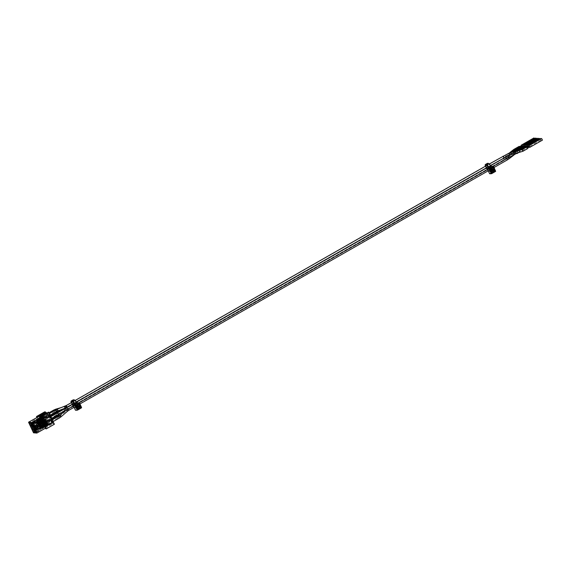<?xml version="1.0" encoding="UTF-8"?>
<svg xmlns="http://www.w3.org/2000/svg" width="571" height="571" viewBox="0 0 571 571"><rect width="100%" height="100%" fill="white"/><g stroke="black" fill="none" stroke-linecap="round" stroke-linejoin="round"><path stroke-width="0.43" stroke-dasharray="2.85 2.14" d="M71.639 402.476A1.92 0.664 -119.7 0 0 71.975 403.511L73.923 402.398A1.92 0.664 60.3 0 1 73.745 400.785A1.92 0.664 60.3 0 1 73.902 400.756L71.946 401.87M72.596 401.913L74.544 400.799L73.902 400.756M72.753 405.174A1.92 0.664 -119.7 0 0 74.323 406.923L76.278 405.81A1.92 0.664 60.3 0 1 74.708 404.061L72.753 405.174L71.975 403.511M73.923 402.398L74.708 404.061M74.544 400.799A1.92 0.664 60.3 0 1 76.114 402.548L74.166 403.668M76.807 403.126L76.478 403.319L76.114 402.548M77.777 402.683A0.471 0.428 -86 0 1 78.084 402.926L80.133 407.28A0.471 0.428 -86 0 1 79.94 407.908L75.936 410.199L77.47 410.142M77.263 404.325L78.67 407.03L76.1 408.615L74.822 405.724L75.743 407.023L77.699 405.91L77.021 404.468L78.798 404.275M73.209 399.85A2.998 1.035 -119.7 0 0 73.495 402.369L71.539 403.483A2.998 1.035 60.3 0 1 71.225 402.712M71.539 403.483L72.317 405.146L74.273 404.025L73.495 402.369M76.478 403.319L76.935 403.39M76.278 405.81L77.699 405.91M77.449 404.482L78.034 406.531L77.449 404.482L77.021 404.468M78.334 406.359L79.119 406.416M80.225 407.416L76.728 406.766L74.772 407.88A2.998 1.035 60.3 0 1 74.259 407.673M74.273 404.025A2.998 1.035 -119.7 0 0 76.728 406.766M73.895 407.387A2.998 1.035 60.3 0 1 72.317 405.146M74.772 407.88L76.6 408.008L78.555 406.887M75.493 405.603L76.378 407.48L75.707 405.596L75.065 405.581M75.743 407.023L74.323 406.923M76.6 408.008L77.342 408.465M76.892 407.516L76.378 407.48M78.755 407.316L76.799 408.429M76.671 407.309L77.642 407.359M79.012 406.573L78.034 406.531M75.679 405.731L77.435 404.725M76.378 406.416L76.264 405.745M77.285 404.461L77.756 404.396L77.742 404.875M79.091 406.309L78.134 406.202M80.133 407.28L81.582 407.501M81.482 407.844L79.94 407.908M509.425 155.084L510.224 154.962L509.368 153.77L507.262 156.147L504.286 157.575L507.954 155.198L509.353 155.076M504.8 157.496L505.292 158.909L504.357 157.268L506.506 155.926A0.942 0.371 65.9 0 0 505.749 154.919A0.942 0.371 65.9 0 0 505.678 154.934L512.608 151.829M44.324 416.744L44.117 416.409L43.289 416.88A1.121 0.385 60.3 0 1 44.017 417.829A1.121 0.385 60.3 0 1 44.16 418.736L44.995 418.265L44.324 416.744L43.153 417.415L43.946 418.629L43.275 418.671L42.911 417.394L41.248 418.336L41.904 419.735L43.567 418.786M44.745 417.615L45.188 417.794L44.816 417.008M44.759 416.88L44.395 416.109L44.16 416.523M44.731 417.622L45.188 417.794M45.095 417.801L44.295 416.088L43.817 416.473L45.13 418.464M38.5 419.585L38.05 419.328L38.5 419.585L37.95 420.363A0.842 0.771 -86 0 1 37.829 420.499L42.911 417.394M41.526 417.908L42.804 417.173A1.113 0.385 60.3 0 1 43.51 418.108A1.113 0.385 60.3 0 1 43.667 419L42.382 419.735A1.113 0.385 -119.7 0 0 42.411 419.671L42.033 419.892A1.113 0.385 -119.7 0 0 41.976 419.371L42.354 419.157A1.113 0.385 -119.7 0 0 42.054 418.522L41.676 418.736A1.113 0.385 -119.7 0 0 41.233 418.193L41.612 417.979A1.113 0.385 -119.7 0 0 41.526 417.908L39.941 418.828L40.984 418.55L40.934 418.978L37.565 420.906L36.48 421.013L37.515 420.449A0.842 0.771 94 0 0 37.607 420.342L38.164 419.564M38.393 419.35L37.779 420.22A0.6 0.55 -86 0 1 37.693 420.313L39.592 419.285L36.38 420.806L36.879 422.069L37.722 422.333L41.583 420.356M39.52 421.755L38.521 421.805A0.6 0.55 94 0 0 38.4 421.826L40.291 420.77L39.42 420.627L38.036 421.562A0.842 0.771 -86 0 1 38.178 421.541L39.071 421.491M37.893 421.841L38.086 421.798A0.6 0.55 -86 0 1 38.186 421.783L39.178 421.726M39.406 421.519L38.514 421.562A0.842 0.771 94 0 0 38.35 421.591L38.243 421.662M40.784 418.664L36.38 421.013L40.448 418.636M41.44 420.22L40.455 420.099M37.807 421.548L36.979 422.076L37.622 422.126L41.783 420.249M41.248 420.335L40.641 420.313L41.804 419.871L41.162 419.185L42.026 419.371L41.697 418.878L42.39 418.493L42.111 418.172L42.725 419.007M40.691 418.393L41.248 418.336M41.811 419.871L42.382 419.735M42.804 417.173L41.041 418.422L41.262 419.193L41.897 418.828L41.633 418.143L41.426 418.629L42.118 419.157L42.318 417.751L42.283 418.607L42.796 418.771L43.061 416.751L43.903 418.771L45.095 418.486L44.267 418.957A1.349 0.464 -119.7 0 0 44.117 417.836A1.349 0.464 -119.7 0 0 43.182 416.659L42.647 417.865L43.667 419M41.005 418.179L41.162 419.185M41.262 419.193L41.904 419.735L40.527 420.306L39.849 419.028M43.182 416.659L44.01 416.188M44.117 416.409L45.023 418.243M39.014 420.249L41.669 418.736L42.026 419.371L39.313 420.884L39.784 421.434L38.771 421.362L37.971 419.664L38.985 419.735L39.313 420.884M41.904 419.735L41.49 420.085M43.31 416.78L42.818 417.223L43.367 416.909L42.946 416.009L41.84 416.78A1.121 0.385 60.3 0 1 42.568 417.729A1.121 0.385 60.3 0 1 42.711 418.636L43.546 418.165L43.289 416.88M42.668 416.302L43.646 418.386L42.818 418.857A1.349 0.464 -119.7 0 0 42.668 417.736A1.349 0.464 -119.7 0 0 41.74 416.559L38.493 418.729L41.719 416.866L42.711 418.978L42.083 417.644L42.111 418.172L41.526 418.507L41.305 418.093L41.704 418.886L41.526 418.507L40.991 418.814M42.597 417.258L42.647 417.865L42.597 417.258L37.515 420.456M42.918 418.243L43.903 418.771M43.103 417.016L43.967 416.516L42.982 416.809M44.774 418.272L44.574 417.472L43.396 418.136M44.145 416.53L44.574 417.472M43.953 416.566A6.452 3.362 -23.3 0 0 43.817 416.473L44.103 416.552A6.795 3.383 -17.6 0 1 44.224 416.63L43.953 416.566M43.082 417.037L43.153 417.415M36.737 421.034L36.201 421.969L36.737 421.034L37.236 422.097L32.783 424.439L36.23 422.483L35.88 421.748L36.344 420.82M36.965 422.083L37.336 422.304L36.23 422.483M41.041 418.422L39.949 419.035L40.47 420.085L39.684 420.527M33.039 423.775L32.554 423.646L35.88 421.748L33.039 423.775L36.144 422.269M37.408 420.492L36.38 421.013M37.829 420.499L37.194 420.363L37.829 420.499M37.372 420.277A0.6 0.55 94 0 0 37.436 420.199L38.05 419.328M32.94 423.561L32.461 424.282L33.061 424.424L36.451 422.497L32.319 424.274M32.333 424.253L32.754 423.803L32.84 424.389M35.866 421.748L32.533 423.646L35.994 421.955L32.754 424.196M32.311 424.517L32.783 424.439M37.765 421.626L37.079 422.29M39.021 419.571L39.849 418.821M42.354 419.157L39.535 420.898M44.267 417.322L45.088 418.1L44.224 416.452L44.21 417.194M42.19 419.656L38.771 421.362M42.561 419.171L42.811 419.699L39.784 421.434M42.811 419.699L42.411 419.671M46.251 420.056L45.894 419.292L44.788 420.063A1.121 0.385 60.3 0 1 45.516 421.013A1.121 0.385 60.3 0 1 45.659 421.919L46.487 421.441L45.823 419.928L44.645 420.599L45.444 421.805L44.774 421.855L44.402 420.57L42.746 421.519L43.396 422.911L45.059 421.969M46.237 420.798L46.686 420.977L46.315 420.192M46.23 420.806L45.823 419.928M39.999 422.768L39.549 422.511L39.999 422.768L39.449 423.546A0.842 0.771 -86 0 1 39.328 423.682L42.746 421.519L43.467 423.068L42.989 423.268L43.881 422.911A1.113 0.385 -119.7 0 0 43.91 422.854L43.532 423.068A1.113 0.385 -119.7 0 0 43.475 422.554L43.853 422.34A1.113 0.385 -119.7 0 0 43.553 421.698L43.175 421.919A1.113 0.385 -119.7 0 0 42.732 421.377L43.111 421.155A1.113 0.385 -119.7 0 0 43.018 421.091L44.302 420.356A1.113 0.385 60.3 0 1 45.009 421.291A1.113 0.385 60.3 0 1 45.159 422.183L43.881 422.911M43.018 421.091L41.44 422.012L42.475 421.733L42.432 422.162L39.064 424.089L37.979 424.196L39.014 423.632A0.842 0.771 94 0 0 39.106 423.525L39.656 422.747M39.884 422.533L39.271 423.404A0.6 0.55 -86 0 1 39.192 423.496L41.091 422.461L38.871 423.454A0.6 0.55 94 0 0 38.935 423.375L39.549 422.511M41.012 424.931L40.02 424.988A0.6 0.55 94 0 0 39.899 425.002L41.79 423.946L40.919 423.803L39.306 424.724L39.585 424.974A0.6 0.55 -86 0 1 39.677 424.96L40.677 424.91M40.905 424.696L40.013 424.745A0.842 0.771 94 0 0 39.842 424.774L41.669 423.725L39.535 424.745A0.842 0.771 -86 0 1 39.67 424.724L40.57 424.674M42.283 421.841L38.964 423.875L37.872 423.989L38.371 425.252L39.663 425.359L43.082 423.539M41.283 423.925L42.047 423.489L41.319 422.012L41.804 422.24L41.947 421.819M42.939 423.404L41.183 423.711M39.306 424.724L38.478 425.259L39.121 425.302L43.275 423.425M42.746 423.518L42.133 423.496L42.989 423.268M42.504 421.362L43.303 423.054M45.616 419.585L46.586 421.662L45.759 422.14A1.349 0.464 -119.7 0 0 45.616 421.02A1.349 0.464 -119.7 0 0 44.681 419.842L44.145 421.048L45.159 422.183M42.19 421.569L42.746 421.519M43.396 422.911L42.054 423.482M42.425 421.391L44.088 420.442L44.145 421.048L44.088 420.442L40.555 422.447M46.522 421.427L45.509 419.371L44.681 419.842M44.402 420.57L42.54 421.598L44.559 419.928L45.402 421.948L46.629 421.641M43.175 421.919L42.882 421.284M44.809 419.956L44.317 420.406L44.866 420.092L44.445 419.185L43.339 419.963A1.121 0.385 60.3 0 1 44.067 420.913A1.121 0.385 60.3 0 1 44.21 421.819L45.045 421.341L44.788 420.063M44.595 420.199L45.509 419.371M44.567 420.249L43.61 421.419L44.295 421.948L43.817 420.934L42.839 421.491L43.61 422.34L43.218 421.641L42.582 422.005M44.224 422.19L43.61 421.355L44.21 422.162L43.781 421.726L43.196 422.062L43.524 422.547L40.812 424.067L41.276 424.61L40.263 424.538L39.463 422.847L40.477 422.918L40.812 424.067M44.324 421.419L43.881 421.669L43.567 420.891M42.661 422.369L43.482 420.884M44.245 421.055L44.873 422.069L43.196 423.011M42.482 421.998L43.025 421.691L43.539 422.583M46.265 421.455L46.065 420.649L44.895 421.319M45.402 421.948L44.873 422.069M44.06 420.463L45.309 419.656A6.452 3.362 -23.3 0 1 45.444 419.749L45.723 419.813A6.795 3.383 -17.6 0 0 45.601 419.735L46.065 420.649M44.574 420.22L44.645 420.599M46.065 421.248L46.194 420.82L46.065 421.248M38.236 424.217L37.7 425.152L38.236 424.217L38.735 425.274L34.438 427.422M38.464 425.259L37.536 425.445L37.843 424.003M37.979 424.196L37.636 425.445M34.538 426.958L34.053 426.83L37.6 424.938L34.438 426.744L37.7 425.152L34.253 427.379L37.95 425.68L34.688 427.272M41.348 422.005L37.872 423.989L41.348 422.212M38.899 423.668L37.879 424.196M33.825 427.436L34.239 426.98L34.339 427.565M34.438 426.744L33.853 427.236M34.06 427.115L34.032 426.83A0.6 0.55 94 0 0 33.903 426.951L33.946 427.465M37.365 424.931L34.024 426.844L37.493 425.131M33.989 427.536L34.453 427.393M34.253 427.379L33.789 427.536M33.81 427.7L34.281 427.622M39.263 424.81L38.571 425.474M39.842 425.06L39.285 424.817L39.742 424.845M41.947 423.275L41.44 422.219L42.54 421.598M43.16 421.919L40.512 423.432M43.853 422.34L41.026 424.082M45.766 420.506L46.579 421.284L45.723 419.628L45.701 420.37M43.681 422.84L40.263 424.538M44.06 422.354L44.31 422.883L41.276 424.61M44.31 422.883L43.91 422.854M47.721 423.989L47.314 423.104L46.144 423.775L46.943 424.988L46.272 425.038L45.901 423.753L44.238 424.703L44.895 426.094L46.558 425.145M48.185 424.16L47.814 423.368M47.75 423.239L47.386 422.469L47.314 423.104M48.092 424.16L47.286 422.454L46.808 422.84L48.128 424.824M41.49 425.952L41.048 425.695L41.49 425.952L40.941 426.73A0.842 0.771 -86 0 1 40.827 426.858L44.238 424.703L44.966 426.244L44.481 426.451L45.373 426.094A1.113 0.385 -119.7 0 0 45.402 426.037L45.023 426.252A1.113 0.385 -119.7 0 0 44.973 425.738L45.352 425.516A1.113 0.385 -119.7 0 0 45.052 424.881L44.674 425.095A1.113 0.385 -119.7 0 0 44.224 424.553L44.602 424.339A1.113 0.385 -119.7 0 0 44.517 424.267L45.801 423.539A1.113 0.385 60.3 0 1 46.508 424.467A1.113 0.385 60.3 0 1 46.658 425.359L45.373 426.094M44.517 424.267L42.932 425.195L43.974 424.91L43.924 425.345L40.555 427.265L39.478 427.379L40.505 426.815A0.842 0.771 94 0 0 40.605 426.701L41.155 425.923M41.383 425.716L40.769 426.58A0.6 0.55 -86 0 1 40.684 426.68L42.582 425.645L40.37 426.637A0.6 0.55 94 0 0 40.434 426.558L41.048 425.695M42.511 428.114L41.512 428.164A0.6 0.55 94 0 0 41.398 428.186L43.282 427.129L42.418 426.987L40.805 427.907L41.083 428.157A0.6 0.55 -86 0 1 41.176 428.143L42.175 428.093M42.404 427.879L41.505 427.929A0.842 0.771 94 0 0 41.34 427.957L43.16 426.908L41.033 427.922A0.842 0.771 -86 0 1 41.169 427.9L42.061 427.857M43.781 425.024L40.455 427.058L39.37 427.165L39.87 428.428L41.155 428.543L44.581 426.723M42.839 425.388L43.439 425.002M44.438 426.587L42.682 426.894M40.805 427.907L39.97 428.436L40.62 428.486L44.774 426.608M44.238 426.694L43.632 426.68L44.481 426.451M43.689 424.753L44.238 424.703M44.003 424.538L44.795 426.23M45.901 423.753L44.031 424.781L46.058 423.111L46.893 425.131L48.085 424.845L47.257 425.316A1.349 0.464 -119.7 0 0 47.108 424.196A1.349 0.464 -119.7 0 0 46.18 423.025L45.644 424.232L46.658 425.359M43.917 424.574L45.58 423.625L45.644 424.232L45.587 423.618L42.054 425.631M44.895 426.094L43.517 426.665L42.846 425.395L39.378 427.372M46.18 423.025L47.008 422.547M47.764 424.631L47.115 422.768L46.28 423.239A1.121 0.385 60.3 0 1 47.008 424.189A1.121 0.385 60.3 0 1 47.157 425.102L47.985 424.624L47.728 423.982M47.115 422.768L48.021 424.61M44.674 425.095L44.973 425.738M46.301 423.14L45.751 423.454L46.365 423.268L45.944 422.369L44.831 423.14A1.121 0.385 60.3 0 1 45.566 424.089A1.121 0.385 60.3 0 1 45.709 424.995L46.537 424.524L46.28 423.239M45.694 423.832L45.102 424.603L45.794 425.131L45.316 424.11L44.338 424.674L45.109 425.523L44.716 424.824L44.081 425.188M45.723 425.374L45.209 424.481L45.709 425.338L45.28 424.91L44.695 425.245L44.923 425.788L44.395 424.396L43.981 425.181M45.066 424.075L44.517 424.874L44.395 424.396M45.816 424.603L45.38 424.853L45.073 423.989L45.202 424.481L45.644 424.232M45.737 424.239L46.372 425.252L44.688 426.194M44.517 424.874L44.702 425.245L44.517 424.874M46.094 423.375L45.552 423.646M46.893 425.131L46.372 425.252M46.943 422.933A6.452 3.362 -23.3 0 0 46.808 422.84L47.1 422.918A6.795 3.383 -17.6 0 1 47.222 422.997L46.943 422.933M46.073 423.404L46.144 423.775M47.564 424.431L47.693 424.003L47.564 424.431M39.734 427.401L39.199 428.336L39.734 427.401L40.234 428.457L39.135 428.628L35.78 430.798L39.228 428.85L38.878 428.107L39.342 427.187M39.956 428.443L40.334 428.671L39.228 428.85M36.037 430.134L35.552 430.006L38.878 428.107L36.037 430.134L39.135 428.628M40.827 426.858L40.184 426.723L40.827 426.858M41.34 427.957L40.784 427.993L41.34 427.957M35.973 430.591L39.342 428.65L35.309 430.641M35.323 430.62L35.652 430.156L35.937 430.598M35.937 429.927L35.345 430.42M35.288 430.284L35.759 430.313L35.288 430.72M38.864 428.107L35.516 430.02L38.985 428.314L35.894 430.484M35.302 430.884L35.78 430.798M35.252 430.691L35.752 430.563M40.755 427.986L40.07 428.65M42.846 425.181L40.163 426.715M43.446 426.458L42.939 425.402L44.038 424.781M44.966 425.723L42.311 427.251L42.775 427.793L41.762 427.722L40.962 426.023L41.976 426.094L42.311 427.251M44.659 425.095L42.011 426.608M45.352 425.516L42.525 427.265M47.265 423.682L48.078 424.467L47.215 422.811L47.2 423.554M45.18 426.016L41.762 427.722M45.559 425.531L45.801 426.066L42.775 427.793M45.801 426.066L45.402 426.037M43.574 418.143L43.125 417.965L43.739 417.694L43.367 416.909M43.203 417.594L43.125 417.965L43.646 417.701L42.846 415.988L42.875 416.644L41.704 417.315M37.051 419.485L36.601 419.228L37.051 419.485L36.501 420.263A0.842 0.771 -86 0 1 36.387 420.399L39.199 418.429L36.016 420.591L34.931 420.706L35.431 421.969L36.715 422.076L40.134 420.256M39.335 418.557L36.116 420.806L35.031 420.913L36.066 420.349A0.842 0.771 94 0 0 36.166 420.242L36.715 419.464M36.944 419.25L36.33 420.12A0.6 0.55 -86 0 1 36.244 420.213L38.121 419.171L35.923 420.177A0.6 0.55 94 0 0 35.987 420.099L36.601 419.228M38.071 421.648L37.072 421.705A0.6 0.55 94 0 0 36.958 421.726L38.842 420.67L37.971 420.52L36.358 421.441L36.637 421.698A0.6 0.55 -86 0 1 36.737 421.676L37.736 421.626M37.957 421.419L37.065 421.462A0.842 0.771 94 0 0 36.901 421.491L38.742 420.456L37.971 420.52L35.53 421.976L36.18 422.019L40.334 420.149M39.799 420.235L39.078 420.199L38.4 418.928L38.999 418.536M39.991 420.12L38.243 420.427M37.615 419.164L39.485 418.108L40.248 419.728L40.934 419.635A1.113 0.385 -119.7 0 0 40.962 419.571L40.584 419.785A1.113 0.385 -119.7 0 0 40.527 419.271L40.905 419.057A1.113 0.385 -119.7 0 0 40.605 418.422L40.227 418.636A1.113 0.385 -119.7 0 0 39.784 418.093L40.163 417.872A1.113 0.385 -119.7 0 0 40.077 417.808L41.362 417.073A1.113 0.385 60.3 0 1 42.068 418.008A1.113 0.385 60.3 0 1 42.218 418.9L40.934 419.635M39.242 418.286L39.727 418.086L40.455 419.635L42.118 418.686L41.162 417.151L42.218 418.9M41.797 419.628L40.998 417.936L41.39 417.958L41.24 417.38L39.592 418.322L40.455 419.635L39.192 420.213L40.355 419.771M43.681 418.357L42.561 416.088L41.74 416.559M41.462 417.287L39.799 418.236M40.741 419.557L37.322 421.262L36.523 419.564L37.536 419.635L37.786 420.163L40.22 418.636L40.577 419.271L39.856 417.986L40.255 418.779L40.605 418.422M40.455 419.635L40.041 419.985M41.383 417.958L42.118 418.686M41.84 416.78L41.604 417.308L42.604 418.743L41.826 418.572L42.818 418.857M42.711 418.636L42.382 418.464L42.825 418.236M41.654 416.916L42.561 416.088M40.077 417.808L39.563 418.072M39.47 418.108L41.133 417.165L41.205 417.765L41.362 417.073M41.298 417.772L40.662 418.136L41.055 418.836L40.869 417.651L39.899 418.208L40.377 419.228L40.27 418.357L39.635 418.721M41.283 418.907L40.762 418.015L40.841 418.443L37.786 420.163M41.376 418.136L40.934 418.386L40.634 417.544L40.662 418.072L39.542 418.714M40.527 419.257L39.949 417.915M42.697 416.43L43.239 417.579M42.704 416.43L42.661 416.452A6.795 3.383 -17.6 0 1 42.775 416.53L42.504 416.466A6.452 3.362 -23.3 0 0 42.368 416.373L41.533 416.709M35.295 420.934L34.752 421.869L35.295 420.934L35.795 421.998L34.695 422.162L31.376 424.303M38.4 418.721L34.931 420.706L38.4 418.928M35.53 421.976L35.894 422.205L34.781 422.383L34.438 421.641L30.891 423.975M31.498 423.461L34.695 422.162M34.446 421.848L31.212 423.696L31.405 424.31L34.781 422.383M36.387 420.399L35.745 420.256L36.387 420.399M36.358 421.441L36.587 421.462A0.842 0.771 -86 0 1 36.73 421.441L37.622 421.391M36.394 421.477L36.887 421.769M36.894 421.776L36.344 421.534M31.533 424.125L34.902 422.183L30.87 424.174M31.598 423.675L31.105 423.546A0.6 0.55 94 0 0 30.955 423.668L31.312 423.846L30.848 424.26M31.212 423.696L31.505 424.117M30.884 424.153L30.962 423.661M31.305 423.703L34.545 421.848L31.127 423.582M31.098 424.41L31.526 424.353M30.863 424.417L31.533 424.353M30.834 424.182L31.312 424.103M36.344 421.584L35.63 422.19M39.006 419.992L38.5 418.936L39.599 418.322M40.52 419.271L37.864 420.784L38.336 421.327L37.322 421.262M37.565 420.149L37.864 420.784M40.905 419.057L38.086 420.798M42.818 417.223L43.639 418.001L42.775 416.352L42.761 417.094M41.112 419.071L41.362 419.599L38.336 421.327M41.362 419.599L40.962 419.571M44.795 420.699L45.237 420.877L44.866 420.092M44.781 420.706L44.345 419.171L44.374 419.828L43.196 420.492L43.996 421.705L43.325 421.755L42.961 420.47L41.298 421.419L41.954 422.811L43.61 421.862M38.55 422.668L38.1 422.412L38.55 422.668L38 423.446A0.842 0.771 -86 0 1 37.879 423.575L42.961 420.47M44.167 419.485L45.145 421.562L44.317 422.033A1.349 0.464 -119.7 0 0 44.167 420.913A1.349 0.464 -119.7 0 0 43.232 419.742L39.991 421.912L41.033 421.634L40.984 422.062L37.615 423.982L36.53 424.096L37.565 423.532A0.842 0.771 94 0 0 37.657 423.425L38.214 422.647M38.435 422.433L37.822 423.304A0.6 0.55 -86 0 1 37.743 423.397L39.62 422.354L37.422 423.354A0.6 0.55 94 0 0 37.486 423.275L38.1 422.412M39.57 424.831L38.571 424.881A0.6 0.55 94 0 0 38.45 424.903L40.341 423.846L39.47 423.703L37.857 424.624L38.136 424.874A0.6 0.55 -86 0 1 38.236 424.86L39.228 424.81M39.456 424.596L38.564 424.646A0.842 0.771 94 0 0 38.4 424.674L40.241 423.639L39.47 423.703L37.029 425.159L37.672 425.202L41.826 423.325M40.834 421.741L36.43 424.096L37.122 425.366L37.772 425.416L41.633 423.439M41.298 423.418L40.57 423.382L39.899 422.112L40.498 421.719M41.49 423.304L39.734 423.611M39.113 422.347L40.984 421.291L41.747 422.911L42.432 422.811A1.113 0.385 -119.7 0 0 42.461 422.754L42.083 422.968A1.113 0.385 -119.7 0 0 42.026 422.454L42.404 422.233A1.113 0.385 -119.7 0 0 42.104 421.598L41.726 421.819A1.113 0.385 -119.7 0 0 41.283 421.27L41.662 421.055A1.113 0.385 -119.7 0 0 41.576 420.991L42.854 420.256A1.113 0.385 60.3 0 1 43.56 421.184A1.113 0.385 60.3 0 1 43.717 422.083L42.432 422.811M43.296 422.811L42.654 420.335L43.717 422.083M40.741 421.469L41.298 421.419M44.195 419.614L43.103 420.492L43.111 419.828L41.091 421.498L41.954 422.811L40.691 423.397L41.854 422.954M45.073 421.327L44.06 419.271L43.232 419.742M43.103 420.492L43.953 421.848L45.18 421.541M42.233 422.74L38.814 424.439L38.021 422.747L39.035 422.811L39.285 423.347L41.719 421.812L42.026 422.454M41.954 422.811L41.54 423.168M42.739 420.563L43.339 419.963M43.146 420.092L44.06 419.271M41.576 420.991L41.062 421.255M40.969 421.291L42.632 420.342L42.697 420.948L42.854 420.256M42.796 420.955L42.161 421.319L42.554 422.019L42.368 420.834L41.39 421.391L42.161 422.24L41.769 421.541L41.133 421.905M42.775 422.09L42.261 421.198L42.104 421.598M42.118 420.791L41.576 421.591L41.348 421.17L42.076 422.447L41.747 421.962L42.333 421.626L39.285 423.347M42.133 420.727L42.261 421.198L42.697 420.948M42.882 421.141L43.425 421.969L43.953 421.848M41.041 421.898L41.747 421.962L41.433 421.184M44.823 421.355L44.617 420.549L43.446 421.22M44.274 419.821L44.617 420.549M44.203 419.606L44.153 419.635A6.795 3.383 -17.6 0 1 44.274 419.714L43.996 419.649A6.452 3.362 -23.3 0 0 43.867 419.557L43.025 419.892M43.132 420.12L43.196 420.492M44.617 421.148L44.752 420.72L44.617 421.148M36.787 424.117L36.251 425.052L36.787 424.117L37.286 425.174L32.361 427.6M39.899 421.905L39.142 422.333L40.377 422.397L41.676 425.152L40.441 425.067L39.142 422.312L36.43 423.882L39.899 422.112M37.029 425.159L37.386 425.388L36.28 425.566L35.93 424.824L32.39 427.151M32.99 426.644L36.194 425.345M35.937 425.031L32.711 426.872L32.875 427.486M37.879 423.575L37.243 423.439L37.879 423.575M37.857 424.624L38.086 424.638A0.842 0.771 -86 0 1 38.221 424.624L39.121 424.574M37.893 424.66L38.393 424.96L37.843 424.71L37.122 425.366M33.032 427.308L36.401 425.366L32.361 427.358M33.089 426.858L32.604 426.723A0.6 0.55 94 0 0 32.454 426.851L32.811 427.029L32.347 427.443M32.711 426.872L32.904 427.393M32.376 427.336L32.461 426.844M32.804 426.88L36.044 425.031L32.618 426.765M32.84 427.515L36.28 425.566M32.333 427.365L32.882 427.465M32.204 426.273L39.064 422.647M40.498 423.175L39.999 422.119L41.091 421.498M41.212 422.269L41.754 421.962L42.097 422.483M42.018 422.454L39.363 423.967L39.827 424.51L38.814 424.439M39.064 423.332L39.363 423.967M42.404 422.233L39.577 423.982M44.317 420.406L45.13 421.184L44.274 419.528L44.26 420.27M42.611 422.247L42.861 422.783L39.827 424.51M42.861 422.783L42.461 422.754M45.666 422.668L46.315 424.531L46.201 423.96L46.736 424.06L46.365 423.268M42.554 424.439L43.246 426.094L43.931 425.995A1.113 0.385 -119.7 0 0 43.953 425.937L43.574 426.152A1.113 0.385 -119.7 0 0 43.524 425.631L43.903 425.416A1.113 0.385 -119.7 0 0 43.603 424.781L43.225 424.995A1.113 0.385 -119.7 0 0 42.782 424.453L43.16 424.239A1.113 0.385 -119.7 0 0 43.068 424.167L45.359 422.74A6.452 3.362 -23.3 0 1 45.494 422.825L45.773 422.89A6.795 3.383 -17.6 0 0 45.651 422.818L46.644 424.06L45.837 422.354L45.866 423.004L44.695 423.675L45.494 424.888L44.823 424.938L44.452 423.653L42.789 424.603L43.446 425.995L45.109 425.045M40.049 425.845L39.599 425.588L40.049 425.845L39.492 426.63A0.842 0.771 -86 0 1 39.378 426.758L42.19 424.788L39.014 426.951L37.922 427.065L38.421 428.329L39.706 428.436L43.132 426.623M42.333 424.924L39.113 427.165L38.029 427.272L39.064 426.715A0.842 0.771 94 0 0 39.156 426.601L39.706 425.823M39.934 425.616L39.32 426.48A0.6 0.55 -86 0 1 39.242 426.573L41.997 424.903M41.062 428.014L40.07 428.064A0.6 0.55 94 0 0 39.949 428.086L41.833 427.029L40.969 426.887L39.356 427.807L39.635 428.057A0.6 0.55 -86 0 1 39.727 428.043L40.727 427.993M40.955 427.779L40.056 427.829A0.842 0.771 94 0 0 39.891 427.857L41.619 426.93L40.969 426.887L38.521 428.336L39.171 428.386L43.325 426.508M42.04 425.002L42.482 425.245M42.989 426.487L41.233 426.787M42.789 426.594L42.183 426.58L43.353 426.137M46.572 424.503L45.808 425.217A1.349 0.464 -119.7 0 0 45.666 424.096A1.349 0.464 -119.7 0 0 44.731 422.925L44.195 424.132L45.209 425.259L43.931 425.995M43.068 424.167L44.352 423.439A1.113 0.385 60.3 0 1 45.059 424.367A1.113 0.385 60.3 0 1 45.209 425.259M42.24 424.653L42.789 424.603M44.452 423.653L42.589 424.681L43.446 425.995L42.068 426.566L41.398 425.295M40.605 425.523L44.352 423.439M46.679 424.724L45.559 422.447L44.731 422.925M43.731 425.916L40.313 427.622L39.513 425.923L40.527 425.995L40.777 426.523L43.21 424.995L43.524 425.631M43.446 425.995L43.039 426.351M44.831 423.14L44.945 424.403L45.709 424.995M44.138 423.518L44.923 425.152L45.808 425.217M44.524 423.068L45.559 422.447M44.295 424.139L43.66 424.496L44.053 425.195L43.867 424.01L42.889 424.567L43.66 425.424L43.268 424.724L42.632 425.081M44.274 425.274L43.76 424.381L44.26 425.238L43.831 424.81L43.246 425.138L42.946 424.296L43.146 425.195L43.574 425.631L43.075 424.774L43.617 423.975M43.632 423.903L43.753 424.381L44.195 424.132M42.532 425.081L42.932 424.367M44.231 423.746L44.631 423.297L44.695 423.675M46.115 424.332L46.244 423.903L46.115 424.332M38.286 427.294L37.65 428.022L38.286 427.294L38.785 428.357L37.686 428.528L34.367 430.67M34.931 429.535L41.869 425.573L40.641 425.488L38.778 426.758L39.292 426.865L38.714 426.616M38.521 428.336L38.885 428.571L37.779 428.742L37.429 428.007L33.882 430.334M34.488 429.82L37.686 428.528M37.436 428.214L34.203 430.056L34.388 430.648M38.742 426.623L38.921 426.537A0.6 0.55 94 0 0 38.985 426.458L39.599 425.588M39.356 427.807L39.585 427.822A0.842 0.771 -86 0 1 39.72 427.8L40.62 427.758M39.335 427.893L39.949 428.086L39.335 427.893L38.621 428.55M34.524 430.491L37.893 428.55L34.503 430.477L33.839 430.62L34.103 429.906A0.6 0.55 94 0 0 33.953 430.027L34.117 430.184M34.588 430.034L33.839 430.62M34.203 430.056L34.396 430.677L37.779 428.742M34.303 430.063L37.536 428.214L34.117 429.942M33.832 430.541L34.381 430.648M33.703 429.449L40.562 425.83M42.018 426.344L41.49 425.302L42.589 424.681M43.51 425.631L40.862 427.144L41.326 427.693L40.313 427.622M40.562 426.508L40.862 427.144M43.903 425.416L41.076 427.165M44.11 425.431L44.36 425.959L41.326 427.693M44.36 425.959L43.953 425.937M38.657 431.262L36.994 431.833L38.628 431.205M36.101 432.361L37.065 432.104L36.094 432.375M38.129 431.084L39.042 430.705L38.1 431.034M37.864 431.176L36.508 431.954L37.843 431.126M50.955 417.579L49.805 418.029M48.314 414.853L41.176 418.921M35.552 428.057L37.607 426.88L36.908 425.395M38.971 424.967L37.672 422.205L38.907 422.29L40.198 425.052L38.971 424.967L32.968 428.393M41.997 423.232L40.705 420.477L41.933 420.563L43.232 423.318L41.997 423.232L48.842 419.328L50.07 419.414L48.771 416.659L47.543 416.573L48.842 419.328M41.662 421.055L42.311 421.612M41.847 422.711L41.048 421.013L41.44 421.041M43.475 423.339L42.175 420.577L43.403 420.663L44.702 423.425L43.475 423.339L50.312 419.428L51.54 419.514L50.248 416.759L49.013 416.673L50.312 419.428M43.111 421.155L43.553 421.698M36.908 417.451L37.486 418.664L44.617 414.596L48.314 422.44L41.176 426.516L42.175 428.635L50.384 423.946L44.695 411.862M33.539 432.825L42.14 427.915L41.176 426.516M50.384 423.946L51.062 423.996L42.854 428.685L42.175 428.635M42.854 428.685L42.14 427.915M37.607 426.88L38.428 426.815M40.163 417.522L48.378 412.833L46.908 412.733M45.509 428.864L54.388 424.224M53.717 424.182L53.367 423.439L50.712 423.254L42.504 427.943M51.062 423.996L50.712 423.254M48.028 412.091L48.378 412.833M51.811 422.611L50.512 419.856L51.74 419.942L53.039 422.697L51.811 422.611L44.966 426.516L43.674 423.761L44.902 423.846L51.74 419.942M50.269 419.835L51.568 422.597L50.341 422.511L49.042 419.749L50.269 419.835L43.432 423.746L42.197 423.661L43.496 426.416L50.341 422.511M47.279 413.475L48.571 416.23L47.343 416.145L46.044 413.39L47.279 413.475L40.434 417.38L39.206 417.294L40.505 420.049L47.343 416.145M48.813 416.252L47.521 413.49L48.749 413.575L50.048 416.338L48.813 416.252L41.976 420.156L40.677 417.401L41.904 417.487L48.749 413.575M37.486 418.664L37.151 417.308M37.8 418.693L44.931 414.617L48.628 422.461L41.49 426.537M45.159 428.122L53.367 423.439M40.441 425.067L34.438 428.493M41.676 425.152L34.731 429.114M40.377 422.397L33.439 426.359M37.672 422.205L30.734 426.166M40.198 425.052L33.261 429.014M38.907 422.29L31.962 426.252M42.175 420.577L49.013 416.673M44.702 423.425L51.54 419.514M43.403 420.663L50.248 416.759M40.705 420.477L47.543 416.573M42.889 423.304L50.07 419.414M41.933 420.563L48.771 416.659M42.497 421.113L39.463 422.847M43.76 421.712L40.727 423.446M43.51 421.184L40.477 422.918M41.048 421.013L38.021 422.747M42.061 421.084L39.035 422.811M31.94 423.175L38.878 419.214L37.65 419.128L30.706 423.09M32.947 425.309L38.942 421.883L40.177 421.969L33.239 425.93M40.177 421.969L38.878 419.214M41.612 417.979L38.985 419.735M40.998 417.936L37.971 419.664M42.011 418.001L42.261 418.536L39.235 420.263M38.942 421.883L37.65 419.128M41.976 420.156L43.203 420.242L41.904 417.487M47.521 413.49L40.677 417.401M50.048 416.338L43.203 420.242M46.044 413.39L39.206 417.294M48.571 416.23L41.39 420.12M40.505 420.049L41.733 420.142L40.434 417.38M36.173 419.028L37.472 421.783L38.707 421.869L37.408 419.114L36.173 419.028L29.235 422.99M40.163 417.872L40.812 418.436M40.348 419.528L39.549 417.829L39.941 417.858M30.47 423.075L37.408 419.114M31.762 425.83L38.707 421.869M39.549 417.829L36.523 419.564M40.562 417.901L37.536 419.635M31.469 425.209L37.472 421.783M49.042 419.749L42.197 423.661M51.568 422.597L44.388 426.48M43.496 426.416L44.724 426.501L43.432 423.746M39.171 425.388L40.47 428.143L41.697 428.229L40.398 425.474L39.171 425.388L32.233 429.349M43.16 424.239L43.603 424.781M43.346 425.895L42.547 424.196L42.932 424.224M33.461 429.435L40.398 425.474M34.76 432.19L41.697 428.229M42.547 424.196L39.513 425.923M43.81 424.795L40.777 426.523M43.56 424.267L40.527 425.995M34.467 431.569L40.47 428.143M35.937 431.676L41.94 428.25L43.168 428.336L36.23 432.297M43.168 428.336L41.869 425.573M44.602 424.339L41.976 426.094M44.788 425.995L43.996 424.296L40.962 426.023M43.996 424.296L44.381 424.324M45.009 424.367L45.259 424.895L42.225 426.623M41.94 428.25L40.641 425.488L41.398 425.081M44.966 426.516L46.201 426.601L44.902 423.846M50.512 419.856L43.674 423.761M53.039 422.697L46.201 426.601M45.816 423.582L46.629 424.367L45.773 422.711L45.751 423.454M526.69 146.54L526.705 147.168L525.763 146.09M526.505 146.64L526.012 145.948M538.474 138.275L539.409 139.909L539.174 138.846M528.211 146.64L528.225 147.268L527.283 146.197M528.025 146.747L527.533 146.055M539.995 138.375L540.93 140.016L540.694 138.953M529.26 147.097L528.803 146.304M529.503 146.954L529.053 146.162M541.515 138.482L542.45 140.123M522.13 146.219L522.144 146.847L521.202 145.776M521.944 146.326L521.451 145.634M533.914 137.954L534.849 139.595L534.613 138.532M523.65 146.326L523.664 146.954L522.722 145.876M523.464 146.433L522.972 145.741M535.434 138.061L536.369 139.702L536.133 138.632M525.17 146.433L525.184 147.061L524.242 145.983M524.985 146.54L524.492 145.841M536.954 138.168L537.889 139.802L537.654 138.739M524.092 147.061L524.506 147.86L524.092 147.061M527.133 147.268L527.547 148.067L527.133 147.268M521.052 146.847L521.473 147.646L521.052 146.847M522.572 146.954L522.986 147.753L522.572 146.954M525.613 147.161L526.027 147.968L525.613 147.161M519.531 146.74L519.953 147.539L519.531 146.74M524.513 147.218L524.749 148.282L523.814 146.64M526.034 147.325L526.269 148.389L525.334 146.747M526.855 146.854L527.79 148.496M519.953 146.897L520.188 147.968L519.253 146.326M509.368 153.77L511.295 152.193M521.473 147.004L521.708 148.067L520.773 146.433M61.761 407.416L64.316 406.673L64.794 408.493L64.266 406.68L65.936 405.988L66.8 407.637L65.858 406.002L505.678 154.934A0.942 0.371 65.9 0 0 505.72 155.94A0.942 0.371 65.9 0 0 506.441 156.654L505.692 157.039L504.835 155.383L505.706 156.49M522.993 147.111L523.229 148.174L522.294 146.54M485.814 165.99A1.92 0.664 -119.7 0 0 486.142 167.032L488.098 165.911A1.92 0.664 60.3 0 1 487.92 164.298A1.92 0.664 60.3 0 1 488.069 164.27L486.114 165.383M489.297 163.998L486.785 165.433L488.719 164.312L488.069 164.27M486.92 168.688A1.92 0.664 -119.7 0 0 488.49 170.444L490.446 169.323A1.92 0.664 60.3 0 1 488.876 167.574L486.92 168.688L486.142 167.032M488.098 165.911L488.876 167.574M488.719 164.312A1.92 0.664 60.3 0 1 490.289 166.068L488.333 167.182M490.981 166.646L490.646 166.832L490.289 166.068M491.945 166.197A0.471 0.428 -86 0 1 492.252 166.446L494.3 170.793A0.471 0.428 -86 0 1 494.115 171.428L490.104 173.712L491.638 173.655M491.431 167.845L492.844 170.551L490.275 172.135L488.99 169.237L489.911 170.536L491.867 169.423L491.188 167.981L492.937 167.803M487.384 163.363A2.998 1.035 -119.7 0 0 487.663 165.883L485.707 166.996A2.998 1.035 60.3 0 1 485.393 166.225M485.707 166.996L486.492 168.659L488.441 167.546L487.663 165.883M490.646 166.832L491.103 166.903M490.446 169.323L491.867 169.423M491.617 168.002L492.209 170.044L491.617 168.002L491.188 167.981M492.502 169.88L493.287 169.93M494.4 170.936L490.896 170.279L488.94 171.393A2.998 1.035 60.3 0 1 488.433 171.193M488.441 167.546A2.998 1.035 -119.7 0 0 490.896 170.279M488.069 170.907A2.998 1.035 60.3 0 1 486.492 168.659M488.94 171.393L490.774 171.521L492.73 170.408M489.661 169.116L490.546 170.993L489.875 169.109L489.233 169.102M489.911 170.536L488.49 170.444M490.774 171.521L491.51 171.985M491.06 171.029L490.546 170.993M492.923 170.829L490.974 171.95M490.839 170.829L491.817 170.872M493.187 170.087L492.209 170.044M489.847 169.244L490.339 168.916L489.775 169.137M490.546 169.93L490.075 169.237L491.61 168.238M491.453 167.974L491.838 168.231L490.432 169.266M493.258 169.823L492.302 169.723M494.3 170.793L495.749 171.022M495.649 171.364L494.115 171.428M77.756 404.396L75.608 405.624M74.822 405.724L76.357 405.66M76.764 407.237L76.371 407.209M76.186 405.396L77.62 404.946M76.014 408.55L77.47 408.772M76.221 406.124L74.772 405.895M77.42 404.382L78.577 404.404M78.67 407.03L80.061 407.059M78.62 407.209L80.168 407.451M76.179 408.6L77.513 408.815M79.533 403.155L78.084 402.926M67.771 409.2L66.843 407.573M506.641 158.624L505.656 157.039M505.749 156.975L66.8 407.637L63.467 408.879M67.142 407.394L67.635 408.8L66.7 407.159L504.693 157.389M65.793 408.165L66.329 409.514L65.451 407.844L67.028 407.28M507.954 155.198A0.942 0.685 51.7 0 1 508.426 155.498M508.461 155.54A0.942 0.685 51.7 0 1 508.554 156.761A0.942 0.685 51.7 0 1 507.262 156.147M503.593 159.252L503.558 158.574L504.1 158.924L504.493 160.215L503.593 159.252M67.328 408.315L67.721 409.6L66.786 407.965L67.328 408.315M40.498 418.743L40.934 418.978M43.36 418.878L41.697 419.828M43.275 418.671L41.619 419.621M43.831 418.564L44.702 418.072M42.746 417.872L41.083 418.821M42.083 417.629L42.218 418.122L42.647 417.865M44.224 416.737L43.053 417.408M44.666 417.48L43.496 418.143M40.548 420.306L39.792 420.741M36.037 422.262L32.804 424.103M35.887 421.948L32.661 423.796M36.879 422.069L40.348 420.085M44.774 421.855L43.111 422.804M45.33 421.748L46.194 421.248M42.754 422.376L44.417 421.427M43.574 420.806L43.71 421.305L44.145 421.048M45.723 419.921L44.552 420.591M46.165 420.656L44.988 421.327M37.536 425.445L34.303 427.286M37.386 425.131L34.153 426.98M34.353 427.593L37.729 425.666M38.371 425.252L41.847 423.268M43.489 425.102L43.924 425.345M46.272 425.038L44.609 425.987M46.822 424.931L47.693 424.431M44.252 425.559L45.916 424.61M44.16 425.552L44.702 425.245L45.038 425.766M47.564 423.832L46.394 424.503M47.222 423.104L46.044 423.768M47.664 423.839L46.487 424.51M43.546 426.665L42.782 427.101M39.028 428.621L35.802 430.47M38.885 428.314L35.652 430.156M39.87 428.428L43.339 426.451M39.049 418.643L39.485 418.878M41.911 418.779L40.248 419.728M41.826 418.572L40.17 419.521M42.382 418.464L43.253 417.972M39.813 419.093L41.476 418.143M40.634 417.529L40.769 418.022L41.205 417.765M39.713 419.085L40.255 418.779L40.598 419.3M42.454 418.671L43.325 418.172M43.125 417.372L41.947 418.036M42.775 416.637L41.604 417.308M43.218 417.372L42.047 418.043M39.099 420.206L38.343 420.641M34.588 422.162L31.355 424.003M31.105 423.546L34.438 421.641M35.431 421.969L38.899 419.985M40.548 421.826L40.984 422.062M43.41 421.962L41.747 422.911M43.325 421.755L41.662 422.704M43.881 421.648L44.752 421.148M41.312 422.276L42.968 421.327M42.126 420.706L42.44 421.569L42.875 421.319M44.716 420.556L43.546 421.227M40.598 423.389L39.834 423.818M36.087 425.338L32.854 427.187M32.604 426.723L35.93 424.824M36.929 425.152L40.398 423.168M44.902 425.145L43.246 426.094M44.823 424.938L43.16 425.88M45.373 424.824L46.244 424.332M42.804 425.452L44.467 424.503M43.624 423.889L43.938 424.753L44.367 424.503M42.711 425.445L43.253 425.145L43.589 425.659M45.444 425.031L46.315 424.531M46.115 423.732L44.945 424.403M45.773 422.997L44.602 423.668M46.215 423.739L45.038 424.41M42.097 426.566L41.333 427.001M37.586 428.521L34.353 430.37M34.103 429.906L37.429 428.007M38.421 428.329L41.89 426.351M517.462 151.208L517.711 152.3L517.34 152.143L516.776 150.658M515.963 153.057L515.149 151.743L515.963 153.057M509.011 158.795L508.39 157.682M507.383 159.873L506.898 158.474M68.741 410.335L67.785 408.708L68.256 408.929M67.514 411.199A0.942 0.378 49.2 0 1 66.607 410.735A0.942 0.378 49.2 0 1 66.279 409.771A0.942 0.378 49.2 0 1 66.393 409.728A0.942 0.378 49.2 0 1 66.693 409.821M60.833 416.973A0.942 0.378 49.2 0 1 60.026 416.616A0.942 0.378 49.2 0 1 59.541 415.652M59.305 418.058L58.299 416.53M519.339 150.794L519.753 152.107L518.818 150.473M509.318 157.225L508.504 155.519M67.742 409.229L66.807 407.587M58.549 414.446L57.621 412.812M58.52 414.467L57.585 412.826M55.373 410.057L56.308 411.691M57 409.271A0.942 0.443 -111.3 0 0 56.836 409.978A0.942 0.443 -111.3 0 0 57.307 410.906A0.942 0.443 -111.3 0 0 57.685 411.034M64.937 406.174A0.942 0.443 -111.3 0 0 64.873 407.216A0.942 0.443 -111.3 0 0 65.622 407.937L64.259 408.472M66.315 405.517L67.035 407.123M502.93 156.247L503.701 157.796M508.761 153.278L509.518 155.005M510.581 152.471L511.388 154.156M513.829 151.658L514.043 153.492M515.891 151.486L516.048 153.371M522.008 149.623L522.943 151.258M514.671 149.916L514.906 150.98L513.971 149.345M510.931 152.329A0.942 0.749 40.1 0 1 511.409 153.663A0.942 0.749 40.1 0 1 509.96 152.45M507.333 155.705A0.942 0.749 40.1 0 1 508.504 157.111A0.942 0.749 40.1 0 1 507.062 155.89A0.942 0.749 40.1 0 1 507.333 155.705M66.15 410.663L65.008 409.25L66.15 410.663M59.127 415.924L59.52 416.737L58.256 415.331M57.485 416.923L57.742 418.022L56.807 416.38M512.237 151.915A0.942 0.685 51.7 0 1 512.758 153.442A0.942 0.685 51.7 0 1 511.587 151.965M515.549 150.387L515.784 151.458L514.849 149.816M57.378 412.947L57.735 414.018L56.857 412.348M56.229 413.604L56.486 414.703L55.551 413.061M515.62 151.394L515.827 152.407L514.892 150.765M514.714 151.586A0.942 0.371 65.9 0 1 514.906 152.871A0.942 0.371 65.9 0 1 514.178 152.164A0.942 0.371 65.9 0 1 514.136 151.151M56.258 409.593L56.336 410.977L55.815 409.164M54.495 410.556L54.716 411.67L53.817 410.021M488.99 169.237L490.525 169.18M490.932 170.75L490.546 170.729M491.788 168.466L490.339 168.916M490.189 172.064L491.638 172.285M490.389 169.637L488.94 169.416M491.595 167.895L492.744 167.917M492.844 170.551L494.229 170.572M492.787 170.722L494.336 170.972M490.346 172.121L491.688 172.328M493.708 166.668L492.252 166.446M73.745 400.785L71.789 401.898M77.313 404.311L78.884 404.254M76.1 408.615L77.649 408.893M74.052 403.447L76.336 402.148M488.226 166.968L490.503 165.661M45.13 421.184L67.635 408.8L505.292 158.909L512.758 153.442L521.708 148.067M46.629 424.367L57.742 418.022L67.721 409.6L504.493 160.215L508.504 157.111L511.409 153.663L520.188 147.968M60.405 413.397L66.786 407.965L503.558 158.574L507.062 155.89L509.56 152.928M490.425 165.526L488.148 166.832M76.257 402.013L73.98 403.312M42.582 417.265L40.919 418.215M42.961 416.823L42.561 417.28M42.689 417.48L43.068 417.066M35.994 421.955L36.48 421.013M42.047 419.399L41.398 418.015M45.68 423.846L46.065 423.425M38.985 428.314L39.478 427.379M41.519 416.723L41.112 417.18M41.24 417.38L41.633 416.937M34.545 421.855L35.031 420.913M31.091 423.546L34.417 421.648L35.702 420.256M43.011 419.906L42.611 420.363M36.044 425.031L36.53 424.096M32.583 426.73L35.916 424.831L37.201 423.432M44.131 423.525L42.468 424.474M44.509 423.082L44.11 423.546M37.536 428.214L38.029 427.279M37.401 428.022L38.7 426.616M34.082 429.913L37.415 428.007M539.409 139.909L526.705 147.168M540.93 140.016L528.225 147.268M534.849 139.595L522.144 146.847M536.369 139.702L523.664 146.954M537.889 139.802L525.184 147.061M524.506 147.86L526.462 146.74M521.473 147.646L523.421 146.533M522.986 147.753L524.942 146.64M526.027 147.968L527.982 146.847M519.953 147.539L521.901 146.426M514.028 154.969L524.749 148.282M515.442 151.522L506.448 158.238L67.806 408.693L65.315 410.606M74.08 407.287L79.926 403.947M488.248 170.8L494.093 167.467M48.078 424.467L53.139 421.576M47.143 422.825L52.332 419.863M517.883 153.114L526.269 148.389M517.269 151.308L510.296 154.662M73.452 405.967L78.855 402.876M487.627 169.48L493.03 166.397M46.579 421.284L51.404 418.529M45.644 419.642L50.84 416.68M49.342 413.497L44.145 416.466M50.148 415.21L45.088 418.1M75.129 400.485L72.617 401.92M45.694 422.726L51.99 419.128M44.195 419.542L50.498 415.952M510.224 154.962L523.229 148.174M43.639 418.001L54.752 411.655L62.375 409.207M42.704 416.366L48.999 412.769M487.92 164.298L485.964 165.419M491.488 167.831L493.058 167.767M490.275 172.135L491.817 172.413"/><path stroke-width="0.86" d="M75.936 410.199A0.471 0.428 -86 0 1 75.358 409.999L73.309 405.653A0.471 0.428 -86 0 1 73.495 405.017L74.523 404.432L74.166 403.668A1.92 0.664 -119.7 0 0 72.596 401.913L71.946 401.87A1.92 0.664 -119.7 0 0 71.789 401.898A1.92 0.664 -119.7 0 0 71.639 402.476M76.807 403.126L77.506 402.733A0.471 0.428 -86 0 1 77.777 402.683L79.54 403.126L81.589 407.48L77.47 410.142M71.225 402.712A2.998 1.035 60.3 0 1 71.261 400.963A2.998 1.035 60.3 0 1 71.496 400.913L73.452 399.8A2.998 1.035 -119.7 0 0 73.209 399.85L71.261 400.963M73.452 399.8L74.094 399.843L72.146 400.963A2.998 1.035 60.3 0 1 74.594 403.697L76.55 402.584A2.998 1.035 -119.7 0 0 74.094 399.843M76.55 402.584L76.935 403.39L74.979 404.504L74.594 403.697M79.119 406.416L79.776 406.459L80.225 407.416L78.27 408.536L77.827 407.58L76.892 407.516M74.259 407.673A2.998 1.035 60.3 0 1 73.895 407.387M72.146 400.963L71.496 400.913M77.342 408.465L78.27 408.536M74.979 404.504L74.523 404.432M77.827 407.58L79.776 406.459M77.642 407.359L79.091 406.309M76.414 406.495L77.478 406.895L77.627 407.373L76.764 407.237M78.962 406.002L78.998 406.588L78.877 405.902L77.892 405.389L78.691 405.91L77.321 406.688L76.378 406.416M79.533 403.155L81.46 407.865L77.456 410.149L75.358 409.999M77.506 402.733L79.148 402.99L75.379 405.553L73.495 405.017M75.75 410.249L77.456 410.149L75.022 405.681L73.309 405.653M32.133 424.203L32.568 424.51M33.632 427.379L34.067 427.693M35.131 430.563L35.559 430.869M30.684 424.096L31.098 424.41M32.183 427.279L32.597 427.593M33.682 430.463L34.089 430.777M51.897 418.928L50.819 419.542L52.318 422.718L45.18 426.794L46.18 428.914L54.388 424.224L51.583 418.9L50.505 419.514L52.004 422.697L44.866 426.773L45.516 428.15L36.915 433.061L31.926 422.454L28.55 422.219L45.723 412.647L46.908 412.733M51.583 418.9L50.955 417.579M48.385 415.01L50.12 418.058L51.197 417.444L48.699 412.141L39.82 416.78L40.527 417.544L31.926 422.454M50.12 418.058L48.628 414.874L41.49 418.95L40.527 417.544M37.729 425.331L38.428 426.815L37.65 427.258L35.552 428.057L34.852 426.573L37.729 425.331L34.852 426.573M36.915 433.061L33.539 432.825L28.55 422.219M30.734 426.166L32.033 428.928L33.261 429.014L31.962 426.252L30.734 426.166M30.534 425.745L31.762 425.83L30.47 423.075L29.235 422.99L30.534 425.745L31.469 425.209M34.931 429.535L33.703 429.449L35.002 432.211L36.23 432.297L34.931 429.535M33.525 432.104L34.76 432.19L33.461 429.435L32.233 429.349L33.525 432.104L34.467 431.569M31.94 423.175L30.706 423.09L32.005 425.845L33.239 425.93L31.94 423.175M32.204 426.273L33.503 429.028L34.731 429.114L33.439 426.359L32.204 426.273M36.908 417.451L36.487 416.545L44.695 411.862L45.373 411.905L45.723 412.647M41.49 418.95L40.491 416.823M37.65 427.258L36.951 425.773M39.82 416.78L48.699 412.141M46.18 428.914L45.245 428.307M45.373 411.905L37.165 416.594L37.515 417.337M37.165 416.594L36.487 416.545M34.438 428.493L33.503 429.028M32.968 428.393L32.033 428.928M32.005 425.845L32.947 425.309M35.002 432.211L35.937 431.676M525.763 146.09L525.848 145.512L526.69 146.54M524.306 146.925L526.048 145.94L526.505 146.64M539.174 138.846L538.474 138.275L525.77 145.526M527.283 146.197L527.361 145.619L528.211 146.64M525.827 147.032L527.568 146.048L528.025 146.747M540.694 138.953L539.995 138.375L527.29 145.634M528.803 146.304L528.882 145.719L529.745 147.375L529.26 147.097M527.34 147.14L529.089 146.155L529.503 146.954L527.797 147.932M529.745 147.375L542.45 140.123L541.586 138.468L528.81 145.741M521.202 145.776L521.287 145.191L522.13 146.219M519.746 146.604L521.487 145.626L521.944 146.326M534.613 138.532L533.914 137.954L521.209 145.205M522.722 145.876L522.808 145.298L523.65 146.326M521.266 146.711L523.007 145.733L523.464 146.433M536.133 138.632L535.434 138.061L522.729 145.312M524.242 145.983L524.328 145.405L525.17 146.433M522.786 146.818L524.528 145.833L524.985 146.54M537.654 138.739L536.954 138.168L524.249 145.419M517.462 151.208L516.776 150.658L523.814 146.64L524.513 147.218M519.339 150.794L518.818 150.473L525.334 146.747L526.034 147.325M515.891 151.486L516.048 153.371L522.943 151.258L527.79 148.496L526.855 146.854L522.008 149.623L513.829 151.658L514.043 153.492M514.671 149.916L513.971 149.345L519.253 146.326L519.953 146.897M515.549 150.387L514.849 149.816L520.773 146.433L521.473 147.004M515.62 151.394L514.892 150.765L522.294 146.54L522.993 147.111M490.104 173.712A0.471 0.428 -86 0 1 489.525 173.52L487.484 169.173A0.471 0.428 -86 0 1 487.67 168.538L488.697 167.953L488.333 167.182A1.92 0.664 -119.7 0 0 486.763 165.433L486.114 165.383A1.92 0.664 -119.7 0 0 485.964 165.419A1.92 0.664 -119.7 0 0 485.814 165.99M490.981 166.646L491.674 166.247A0.471 0.428 -86 0 1 491.945 166.197L493.708 166.646L495.614 171.386L493.708 166.646M485.393 166.225A2.998 1.035 60.3 0 1 485.429 164.484A2.998 1.035 60.3 0 1 485.664 164.434L487.62 163.313A2.998 1.035 -119.7 0 0 487.384 163.363L485.429 164.484M487.62 163.313L488.269 163.363L486.314 164.477A2.998 1.035 60.3 0 1 488.769 167.21L490.725 166.097A2.998 1.035 -119.7 0 0 488.269 163.363M490.725 166.097L491.103 166.903L489.147 168.024L488.769 167.21M493.287 169.93L493.951 169.98L494.4 170.936L492.445 172.049L491.995 171.093L491.06 171.029M488.433 171.193A2.998 1.035 60.3 0 1 488.069 170.907M486.314 164.477L485.664 164.434M491.51 171.985L492.445 172.049M489.147 168.024L488.697 167.953M491.995 171.093L493.951 169.98M491.817 170.872L493.265 169.794L491.802 170.886L490.989 170.872M490.582 170.015L491.645 170.408L490.932 170.75M493.13 169.544L492.059 168.909L492.859 169.423L491.488 170.208L490.546 169.93M491.674 166.247L493.323 166.511L489.311 168.795L489.19 169.202L489.554 169.066L487.67 168.538M487.484 169.173L489.19 169.202L491.238 173.548L491.595 173.42L489.525 173.52M76.357 405.66L78.784 404.282L76.314 405.424L76.071 406.231L77.321 408.886L76.221 406.124M77.62 404.946L77.892 405.389L76.521 406.174L76.264 405.745M76.207 406.045L77.742 404.875M78.769 405.881L77.756 404.868M77.478 406.895L78.976 406.388L77.478 406.895M77.321 408.886A0.6 0.55 94 0 0 78.063 409.136L80.504 407.744L80.739 406.93L79.497 404.282L78.884 404.254M79.497 404.282A0.6 0.55 94 0 0 78.755 404.032M76.314 405.424A0.6 0.55 94 0 0 76.071 406.231M77.649 408.893L78.063 409.136M80.504 407.744A0.6 0.55 94 0 0 80.739 406.93M78.577 404.404L79.133 404.411L80.061 407.059M80.168 407.451L77.513 408.815M79.39 403.269L81.432 407.615L77.428 409.899L75.379 405.553L79.39 403.269M66.843 407.573L67.771 409.2M505.656 157.039L506.641 158.624L516.841 153.285M67.035 407.123L66.315 405.517L57 409.271L49.342 413.497M503.701 157.796L503.8 156.975L502.93 156.247M508.39 157.682L509.011 158.795L514.028 154.969M506.898 158.474L507.383 159.873L509.011 158.795M68.256 408.929L68.741 410.335L74.08 407.287M66.693 409.821A0.942 0.378 49.2 0 1 67.571 411.099A0.942 0.378 49.2 0 1 67.514 411.199L68.741 410.335M59.541 415.652A0.942 0.378 49.2 0 1 59.598 415.545A0.942 0.378 49.2 0 1 59.712 415.51A0.942 0.378 49.2 0 1 60.59 416.123A0.942 0.378 49.2 0 1 60.833 416.973L67.514 411.199M58.299 416.53L59.305 418.058L60.833 416.973M510.296 154.662L508.504 155.519L509.318 157.225M74.052 403.447L66.807 407.587L67.742 409.229L73.452 405.967M66.807 407.587L57.65 412.79L58.549 414.446M57.65 412.79L58.52 414.467L67.742 409.229M50.148 415.21L56.308 411.691L55.373 410.057M56.308 411.691L57.685 411.034A0.942 0.443 -111.3 0 0 57.778 410.064A0.942 0.443 -111.3 0 0 57.071 409.257A0.942 0.443 -111.3 0 0 57 409.271M65.793 408.165L65.615 407.937A0.942 0.443 -111.3 0 0 65.793 407.23A0.942 0.443 -111.3 0 0 65.315 406.309A0.942 0.443 -111.3 0 0 65.008 406.159A0.942 0.443 -111.3 0 0 64.937 406.174M490.425 165.526L509.518 155.005L508.761 153.278L489.297 163.998M511.388 154.156L510.581 152.471L508.761 153.278M522.943 151.258L522.008 149.623M513.971 149.345L509.96 152.45A0.942 0.749 40.1 0 1 510.931 152.329M60.405 413.397L58.256 415.331L59.127 415.924M58.256 415.331L56.807 416.38L57.485 416.923M511.295 152.193L511.587 151.965A0.942 0.685 51.7 0 1 512.237 151.915M64.259 408.472L56.857 412.348L57.378 412.947M56.857 412.348L55.551 413.061L56.229 413.604M514.892 150.765L514.136 151.151A0.942 0.371 65.9 0 1 514.207 151.137A0.942 0.371 65.9 0 1 514.35 151.179A0.942 0.371 65.9 0 1 514.714 151.586M61.761 407.416L55.815 409.164L56.258 409.593M55.815 409.164L53.817 410.021L54.495 410.556M490.525 169.18L492.93 167.546L490.482 168.937L490.246 169.751L491.495 172.399L490.51 169.194L492.966 167.788M491.788 168.466L492.059 168.909L490.689 169.687L490.432 169.266M490.375 169.558L491.909 168.395M492.944 169.394L491.924 168.388M491.645 170.408L493.144 169.908L491.645 170.408M491.495 172.399A0.6 0.55 94 0 0 492.231 172.649L494.672 171.257L494.914 170.451L493.665 167.795L493.058 167.767M493.665 167.795A0.6 0.55 94 0 0 492.93 167.546M490.482 168.937A0.6 0.55 94 0 0 490.246 169.751M491.638 172.285L492.231 172.649M494.672 171.257A0.6 0.55 94 0 0 494.914 170.451M492.744 167.917L493.308 167.931L494.229 170.572M494.336 170.972L491.688 172.328M493.558 166.782L495.607 171.129L491.595 173.42L489.554 169.066L493.558 166.782M491.638 173.655L495.614 171.386L491.624 173.67L489.918 173.77M76.814 407.359L78.998 406.588M78.784 404.282L76.343 405.674L77.47 408.75M76.336 402.148L488.226 166.968M490.503 165.661L508.504 155.519M488.148 166.832L76.257 402.013M73.98 403.312L65.622 407.937L57.685 411.034M516.776 150.658L515.149 151.743M79.926 403.947L488.248 170.8M494.093 167.467L507.383 159.873M52.332 419.863L59.598 415.545L65.315 410.606M53.139 421.576L59.305 418.058M517.883 153.114L516.955 153.57M518.818 150.473L517.269 151.308M78.855 402.876L487.627 169.48M493.03 166.397L506.641 158.624M51.404 418.529L58.52 414.467M50.84 416.68L57.585 412.826M486.785 165.433L75.129 400.485M72.617 401.92L66.315 405.517M516.048 153.371L509.518 155.005M510.581 152.471L513.829 151.658M509.56 152.928L509.96 152.45M51.99 419.128L56.807 416.38M514.849 149.816L511.587 151.965M50.498 415.952L55.551 413.061M512.608 151.829L514.136 151.151M62.375 409.207L63.467 408.879M48.999 412.769L53.817 410.021M490.396 169.616L491.817 172.413"/></g></svg>

